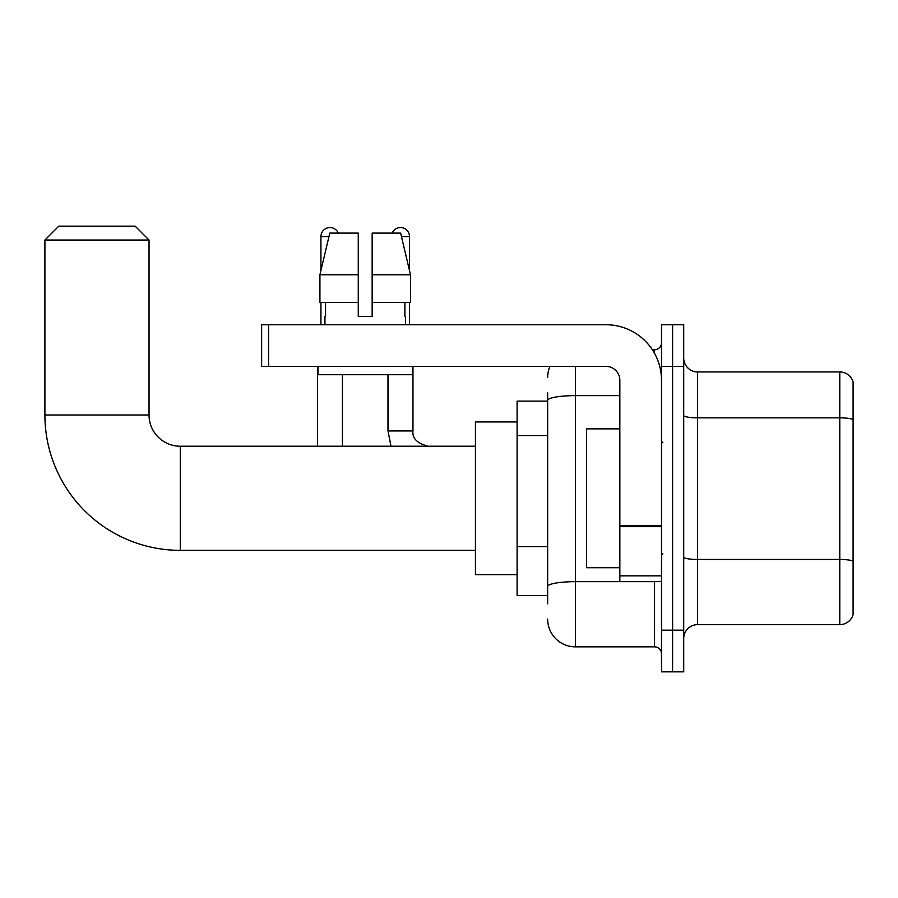 <?xml version="1.0" encoding="UTF-8"?>
<svg xmlns="http://www.w3.org/2000/svg" width="898" height="898" viewBox="0 0 898 898"><rect width="100%" height="100%" fill="white"/><g stroke="black" fill="none" stroke-linecap="round" stroke-linejoin="round"><path stroke-width="1.35" d="M547.645 427.19L547.645 392.774L547.645 401.103L517.102 401.103L517.102 595.475L547.645 595.475M547.645 603.804L547.645 392.774M661.5 630.194L661.5 671.839L672.602 671.839L672.602 630.194L672.602 671.839L683.715 671.839L683.715 630.194L672.602 630.194L672.602 366.384L672.602 630.194L661.5 630.194L661.5 366.384L672.602 366.384L672.602 324.739L672.602 366.384L683.715 366.384L683.715 630.194M683.715 366.384L683.715 324.739L661.5 324.739L661.5 366.384M575.416 366.384L575.416 646.852L654.552 646.852L654.552 581.59M652.341 349.726L654.552 349.726A6.937 6.937 0 0 0 661.5 342.789M547.645 591.311L547.645 554.919M661.5 653.789A6.937 6.937 0 0 0 654.552 646.852M547.645 377.497A27.771 27.771 0 0 1 549.969 366.384M575.416 646.852A27.771 27.771 0 0 1 547.645 619.081M683.715 638.523A13.885 13.885 0 0 1 697.6 624.638L839.776 624.638L839.776 371.94L697.6 371.94A13.885 13.885 0 0 1 683.715 358.055A13.885 13.885 0 0 0 697.6 371.94L697.6 624.638M853.1 381.942A13.885 13.885 0 0 0 839.776 371.94A13.885 13.885 0 0 1 853.1 381.942L853.1 614.636A13.885 13.885 0 0 1 839.776 624.638M683.715 415.426A13.885 2.413 0 0 0 697.6 417.839L839.776 417.839A13.885 2.413 180 0 1 853.1 419.568L853.1 561.194A13.885 2.413 180 0 0 839.776 559.454L697.6 559.454A13.885 2.413 0 0 1 683.715 557.041M372.154 316.41L358.268 316.41L372.154 316.41L358.268 316.41L372.154 316.41L372.154 233.098L400.631 233.098L410.498 274.754L410.498 302.525L372.154 302.525M392.145 233.098A9.025 9.025 0 0 1 409.499 236.567L409.499 270.523L410.498 274.754L372.154 274.754M358.268 274.754L358.268 302.525L358.268 274.754L358.268 302.525L319.924 302.525L319.924 274.754L329.779 233.098L358.268 233.098L358.268 274.754L319.924 274.754L320.923 270.523L320.923 236.567L328.96 236.567M475.446 550.351L180.274 550.351A135.374 135.374 0 0 1 44.9 414.988L44.9 240.047L58.785 226.161L135.149 226.161L149.034 240.047L44.9 240.047M180.274 550.351L180.274 446.227A31.239 31.239 0 0 1 149.034 414.988L149.034 240.047M517.102 421.925L475.446 421.925L475.446 574.653L517.102 574.653M320.923 236.567A9.025 9.025 0 0 1 338.277 233.098M342.441 446.227L342.441 374.724M317.443 446.227L317.443 366.384M320.923 302.525L320.923 324.739M409.499 302.525L409.499 324.739M661.5 581.59L619.845 581.59L619.845 525.453L661.5 525.453M661.5 380.269A55.541 55.541 0 0 0 605.959 324.739L268.569 324.739L268.569 366.384L605.959 366.384A13.885 13.885 0 0 1 619.845 380.269L619.845 525.453M268.569 366.384L261.632 366.384L261.632 324.739L268.569 324.739M324.941 316.41L325.547 316.41L324.941 316.41L324.941 324.739M405.469 316.41L404.875 316.41L405.469 316.41L405.469 324.739M404.875 302.525L404.875 316.41M358.268 302.525L358.268 316.41M325.547 316.41L325.547 302.525M318.004 366.384L318.004 374.724L412.418 374.724L412.418 366.384M410.498 302.525L410.498 274.754L400.631 233.098M329.779 233.098L319.924 274.754M619.845 428.862L586.529 428.862L586.529 567.716L619.845 567.716M547.645 435.519L517.102 435.519M547.645 546.59L517.102 546.59M656.966 581.59A6.937 1.201 0 0 1 654.552 581.668L575.416 581.668A27.771 4.827 180 0 0 547.645 586.495M547.645 400.441A27.771 4.827 180 0 1 575.416 395.625L619.845 395.625M654.552 353.385L654.552 349.726M44.9 414.988L149.034 414.988M390.989 446.227L387.981 430.95L390.989 446.227L387.981 430.95L412.945 430.95C412.126 438.359 417.222 443.444 428.245 446.227C417.222 443.444 412.126 438.359 412.968 430.95L412.968 366.384M401.462 236.567L409.499 236.567M661.5 526.655L619.845 526.655M619.845 575.854L661.5 575.854M475.446 446.227L180.274 446.227M412.968 430.95C412.126 438.359 417.222 443.444 428.245 446.227M387.981 430.95L387.981 374.724M662.881 442.748L661.5 441.367M662.881 553.83L661.5 555.211"/></g></svg>
